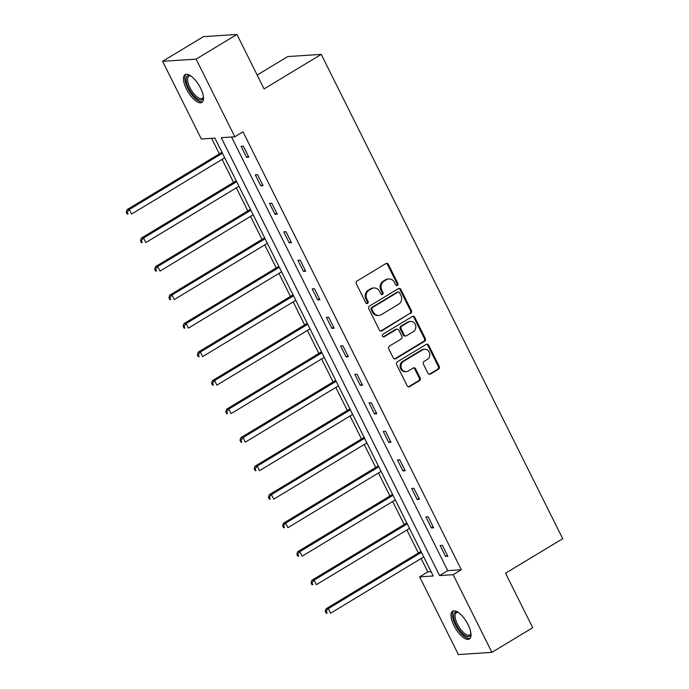<?xml version="1.0" encoding="UTF-8"?>
<svg xmlns="http://www.w3.org/2000/svg" width="689" height="689" viewBox="0 0 689 689"><rect width="100%" height="100%" fill="white"/><g stroke="black" fill="none" stroke-linecap="round" stroke-linejoin="round"><path stroke-width="1.03" d="M397.398 285.418A1.43 1.283 86.3 0 0 397.897 283.48L388.389 264.421A2.041 1.834 86.3 0 0 385.892 263.594L357.04 281.034A2.041 1.834 86.3 0 0 356.334 283.799L365.833 302.859A1.43 1.283 86.3 0 0 367.582 303.436A1.43 1.283 86.3 0 0 368.081 301.498L366.849 299.035A6.528 5.874 86.3 0 1 369.115 290.19L371.517 288.743A6.528 5.874 86.3 0 1 373.955 287.968A6.528 5.874 86.3 0 1 379.51 291.378L380.741 293.85A1.43 1.283 86.3 0 0 382.49 294.427A1.43 1.283 86.3 0 0 382.989 292.489L381.758 290.026A6.528 5.874 86.3 0 1 384.023 281.181L386.426 279.734A6.528 5.874 86.3 0 1 388.863 278.959A6.528 5.874 86.3 0 1 394.418 282.369L395.65 284.841A1.43 1.283 86.3 0 0 397.398 285.418M396.408 285.522A1.43 1.283 86.3 0 0 396.993 283.541L387.485 264.481A2.041 1.834 86.3 0 0 386.21 263.448M366.591 303.539A1.43 1.283 86.3 0 0 367.177 301.558L365.945 299.095L366.849 299.035M381.499 294.53A1.43 1.283 86.3 0 0 382.085 292.549L380.853 290.086L381.758 290.026M453.939 625.586A16.209 6.416 58.9 0 1 452.621 611.255A16.209 6.416 58.9 0 1 468.072 624.665A16.209 6.416 58.9 0 1 469.39 638.996A16.209 6.416 58.9 0 1 453.939 625.586M186.409 89.01A16.209 6.416 58.9 0 1 185.091 74.67A16.209 6.416 58.9 0 1 200.542 88.08A16.209 6.416 58.9 0 1 201.86 102.42A16.209 6.416 58.9 0 1 186.409 89.01M427.938 373.231A2.041 1.834 86.3 0 0 430.436 374.058L438.531 369.166A2.041 1.834 86.3 0 0 439.237 366.41L428.687 345.241A2.041 1.834 86.3 0 0 426.19 344.414L397.338 361.846A2.041 1.834 86.3 0 0 396.623 364.61L407.182 385.78A2.041 1.834 86.3 0 0 409.679 386.607L419.455 380.698A2.041 1.834 86.3 0 0 420.161 377.934L415.648 368.873A2.041 1.834 86.3 0 0 413.15 368.047L408.301 370.983A5.452 4.909 86.3 0 1 406.26 371.621A5.452 4.909 86.3 0 1 401.205 367.676A5.452 4.909 86.3 0 1 403.513 361.38L422.512 349.9A5.452 4.909 86.3 0 1 424.545 349.254A5.452 4.909 86.3 0 1 429.609 353.207A5.452 4.909 86.3 0 1 427.292 359.503L424.131 361.415A2.041 1.834 86.3 0 0 423.425 364.18L427.938 373.231M162.595 61.312L203.427 36.646L236.93 34.45L264.085 88.915L321.246 54.371L562.715 538.686L505.554 573.222L532.709 627.688L491.886 652.354L458.374 654.55L419.644 576.874L433.235 575.987L214.908 138.101L201.326 138.989L162.595 61.312L196.107 59.125L234.828 136.792L221.247 137.679L439.573 575.573L453.155 574.686L491.886 652.354M236.93 34.45L196.107 59.125M231.538 137.008L447.738 570.638L461.32 569.751L243.002 131.857L234.828 136.792M461.32 569.751L453.155 574.686M410.713 313.374A2.041 1.834 86.3 0 0 411.419 310.618L400.869 289.449A2.041 1.834 86.3 0 0 398.371 288.622L369.519 306.062A2.041 1.834 86.3 0 0 368.813 308.818L379.363 329.988A2.041 1.834 86.3 0 0 381.861 330.815L409.809 313.435A2.041 1.834 86.3 0 0 410.515 310.679L399.964 289.509A2.041 1.834 86.3 0 0 398.681 288.476M414.778 317.345L425.328 338.514A2.041 1.834 86.3 0 1 424.622 341.27L395.77 358.711A2.041 1.834 86.3 0 1 393.273 357.884L388.751 348.823A2.041 1.834 86.3 0 1 389.466 346.059L401.162 338.988A2.041 1.834 86.3 0 0 401.876 336.232L398.879 330.22A2.041 1.834 86.3 0 0 396.382 329.394L384.195 336.757A1.43 1.283 86.3 0 1 382.946 334.243L412.28 316.518A2.041 1.834 86.3 0 1 414.778 317.345L413.874 317.405L424.424 338.575L425.328 338.514M321.246 54.371L287.735 56.567L257.169 75.032M241.09 146.326L246.559 157.29L248.824 157.144L243.355 146.18L241.09 146.326M255.309 174.834L260.778 185.806L263.043 185.651L257.574 174.687L255.309 174.834M269.52 203.35L274.989 214.313L277.254 214.167L271.785 203.203L269.52 203.35M283.739 231.857L289.208 242.821L291.473 242.674L286.004 231.711L283.739 231.857M297.949 260.373L303.418 271.337L305.683 271.19L300.215 260.218L297.949 260.373M312.169 288.88L317.638 299.844L319.894 299.698L314.434 288.734L312.169 288.88M326.379 317.388L331.848 328.352L334.113 328.205L328.644 317.241L326.379 317.388M340.599 345.904L346.067 356.868L348.324 356.721L342.864 345.749L340.599 345.904M354.809 374.411L360.278 385.375L362.543 385.229L357.074 374.265L354.809 374.411M369.028 402.919L374.489 413.891L376.754 413.736L371.293 402.772L369.028 402.919M383.239 431.435L388.708 442.398L390.973 442.252L385.504 431.28L383.239 431.435M397.458 459.942L402.919 470.906L405.184 470.759L399.723 459.796L397.458 459.942M411.669 488.449L417.138 499.422L419.403 499.267L413.934 488.303L411.669 488.449M425.888 516.965L431.348 527.929L433.614 527.783L428.153 516.81L425.888 516.965M440.099 545.473L445.568 556.436L447.833 556.29L442.364 545.326L440.099 545.473M211.609 138.317L219.36 153.862M222.108 159.366L233.58 182.37M236.327 187.873L247.79 210.877M250.538 216.389L262.009 239.393M264.757 244.896L276.22 267.9M278.967 273.404L290.439 296.408M293.187 301.92L304.65 324.924M307.397 330.427L318.869 353.431M321.617 358.943L333.08 381.939M335.827 387.451L347.299 410.455M350.038 415.958L361.51 438.962M364.257 444.474L375.729 467.478M378.468 472.981L389.94 495.985M392.687 501.489L404.159 524.493M406.898 530.005L418.369 553.009M421.117 558.512L427.809 571.939L431.107 571.724M427.809 571.939L419.644 576.874M447.738 570.638L439.573 575.573M246.559 157.29L248.359 156.205M260.778 185.806L262.569 184.721M274.989 214.313L276.789 213.228M289.208 242.821L290.999 241.736M303.418 271.337L305.218 270.252M317.638 299.844L319.429 298.759M331.848 328.352L333.648 327.266M346.067 356.868L347.859 355.782M360.278 385.375L362.078 384.29M374.489 413.891L376.289 412.797M388.708 442.398L390.508 441.313M402.919 470.906L404.719 469.82M417.138 499.422L418.938 498.328M431.348 527.929L433.148 526.844M445.568 556.436L447.368 555.351M388.863 278.959L387.959 279.019A6.528 5.874 86.3 0 0 385.521 279.794L386.426 279.734M380.853 290.086A6.528 5.874 86.3 0 1 383.118 281.241L385.521 279.794M373.955 287.968L373.05 288.028A6.528 5.874 86.3 0 0 370.613 288.803L371.517 288.743M365.945 299.095A6.528 5.874 86.3 0 1 368.21 290.25L370.613 288.803M380.638 331.021A2.041 1.834 86.3 0 0 380.957 330.875L409.809 313.435M399.611 292.773A1.43 1.283 86.3 0 0 397.863 292.196L372.534 307.501A1.43 1.283 86.3 0 0 372.034 309.439L373.335 312.039A6.528 5.874 86.3 0 0 378.89 315.45A6.528 5.874 86.3 0 0 381.327 314.684L398.638 304.219A6.528 5.874 86.3 0 0 400.903 295.383L399.611 292.773M398.397 292.033L397.484 292.093A1.43 1.283 86.3 0 0 396.959 292.257L397.863 292.196M378.89 315.45L377.985 315.51A6.528 5.874 86.3 0 1 372.43 312.1L371.13 309.499A1.43 1.283 86.3 0 1 371.629 307.561L396.959 292.257M394.547 358.917A2.041 1.834 86.3 0 0 394.866 358.771L423.718 341.331A2.041 1.834 86.3 0 0 424.424 338.575M397.14 329.153L396.235 329.213A2.041 1.834 86.3 0 0 395.477 329.454L383.291 336.818L384.195 336.757M413.305 331.65A5.452 4.909 86.3 0 0 415.622 325.363A5.452 4.909 86.3 0 0 410.558 321.41A5.452 4.909 86.3 0 0 408.525 322.056L401.833 326.104A2.041 1.834 86.3 0 0 401.119 328.86L404.116 334.871A2.041 1.834 86.3 0 0 406.613 335.698L413.305 331.65M410.558 321.41L409.654 321.47A5.452 4.909 86.3 0 0 407.612 322.116L408.525 322.056M405.855 335.939L404.951 335.999A2.041 1.834 86.3 0 1 403.211 334.932L400.214 328.92A2.041 1.834 86.3 0 1 400.92 326.164L407.612 322.116M413.874 317.405A2.041 1.834 86.3 0 0 412.59 316.372M424.545 349.254L423.64 349.314A5.452 4.909 86.3 0 0 421.608 349.96L422.512 349.9M406.26 371.621L405.356 371.681A5.452 4.909 86.3 0 1 400.3 367.728A5.452 4.909 86.3 0 1 402.609 361.441L421.608 349.96M408.456 386.813A2.041 1.834 86.3 0 0 408.775 386.667L418.55 380.759A2.041 1.834 86.3 0 0 419.257 377.994L414.744 368.934A2.041 1.834 86.3 0 0 413.46 367.9M429.221 374.265A2.041 1.834 86.3 0 0 429.531 374.118L437.627 369.226A2.041 1.834 86.3 0 0 438.333 366.462L427.783 345.301A2.041 1.834 86.3 0 0 426.5 344.267M221.979 152.278L127.043 209.645L129.308 209.499L131.59 214.064L224.726 157.79M222.444 153.216L129.308 209.499L127.189 212.195L126.285 212.255L127.198 214.081L128.102 214.021L127.189 212.195M128.102 214.021L127.198 214.081M126.285 212.255L127.043 209.645M203.419 96.977A14.03 5.555 58.9 0 1 203.376 97.347A14.03 5.555 58.9 0 1 203.169 98.243A14.03 5.555 58.9 0 1 192.567 94.272A14.03 5.555 58.9 0 1 186.4 77.271A14.03 5.555 58.9 0 1 190.285 75.687A14.03 5.555 58.9 0 1 190.629 75.816M190.75 75.902A12.988 5.142 -121.1 0 0 188.881 76.152A12.988 5.142 -121.1 0 0 187.839 77.556A12.988 5.142 -121.1 0 0 192.326 91.663A12.988 5.142 -121.1 0 0 202.316 98.381A12.988 5.142 -121.1 0 0 203.358 96.968A12.988 5.142 -121.1 0 0 203.401 96.83M185.987 74.334A16.105 6.373 -121.1 0 0 185.16 75.721A16.105 6.373 -121.1 0 0 190.31 92.602A16.105 6.373 -121.1 0 0 202.566 101.783M470.949 633.561A14.03 5.555 58.9 0 1 470.906 633.932A14.03 5.555 58.9 0 1 465.101 635.559A14.03 5.555 58.9 0 1 456.196 624.734A14.03 5.555 58.9 0 1 457.815 612.271A14.03 5.555 58.9 0 1 458.159 612.4M458.28 612.478A12.988 5.142 -121.1 0 0 456.411 612.728A12.988 5.142 -121.1 0 0 457.47 624.217A12.988 5.142 -121.1 0 0 469.846 634.957A12.988 5.142 -121.1 0 0 470.931 633.415M453.508 610.919A16.105 6.373 -121.1 0 0 455.291 624.794A16.105 6.373 -121.1 0 0 470.096 638.367M236.189 180.794L141.262 238.153L143.527 238.006L145.801 242.58L238.937 186.297M236.663 181.724L143.527 238.006L141.409 240.711L140.504 240.762L141.409 242.597L142.322 242.537L141.409 240.711M142.322 242.537L141.409 242.597M140.504 240.762L141.262 238.153M250.408 209.301L155.473 266.669L157.738 266.522L160.02 271.087L253.156 214.804M250.874 210.24L157.738 266.522L155.619 269.218L154.715 269.278L155.628 271.104L156.532 271.044L155.619 269.218M156.532 271.044L155.628 271.104M154.715 269.278L155.473 266.669M264.619 237.808L169.692 295.176L171.957 295.03L174.231 299.594L267.366 243.32M265.093 238.747L171.957 295.03L169.838 297.726L168.934 297.786L169.838 299.612L170.743 299.551L169.838 297.726M170.743 299.551L169.838 299.612M168.934 297.786L169.692 295.176M278.838 266.324L183.903 323.692L186.168 323.537L188.45 328.11L281.586 271.828M279.303 267.254L186.168 323.537L184.049 326.241L183.145 326.293L184.058 328.128L184.962 328.067L184.049 326.241M184.962 328.067L184.058 328.128M183.145 326.293L183.903 323.692M293.049 294.832L198.122 352.2L200.387 352.053L202.661 356.618L295.796 300.335M293.523 295.77L200.387 352.053L198.268 354.749L197.355 354.809L198.268 356.635L199.173 356.575L198.268 354.749M199.173 356.575L198.268 356.635M197.355 354.809L198.122 352.2M307.268 323.339L212.333 380.707L214.598 380.561L216.88 385.134L310.016 328.851M307.733 324.278L214.598 380.561L212.479 383.256L211.575 383.317L212.488 385.142L213.392 385.091L212.479 383.256M213.392 385.091L212.488 385.142M211.575 383.317L212.333 380.707M321.479 351.855L226.552 409.223L228.817 409.068L231.091 413.641L324.226 357.358M321.952 352.794L228.817 409.068L226.698 411.772L225.785 411.833L226.698 413.658L227.603 413.598L226.698 411.772M227.603 413.598L226.698 413.658M225.785 411.833L226.552 409.223M335.698 380.362L240.762 437.73L243.028 437.584L245.31 442.149L338.445 385.866M336.163 381.301L243.028 437.584L240.909 440.28L240.005 440.34L240.917 442.166L241.822 442.105L240.909 440.28M241.822 442.105L240.917 442.166M240.005 440.34L240.762 437.73M349.909 408.87L254.982 466.238L257.247 466.091L259.52 470.665L352.656 414.382M350.382 409.809L257.247 466.091L255.128 468.787L254.215 468.847L255.128 470.673L256.032 470.621L255.128 468.787M256.032 470.621L255.128 470.673M254.215 468.847L254.982 466.238M364.128 437.386L269.192 494.754L271.457 494.599L273.74 499.172L366.875 442.889M364.593 438.325L271.457 494.599L269.339 497.303L268.434 497.363L269.347 499.189L270.252 499.129L269.339 497.303M270.252 499.129L269.347 499.189M268.434 497.363L269.192 494.754M378.339 465.893L283.412 523.261L285.677 523.115L287.95 527.679L381.086 471.397M378.812 466.832L285.677 523.115L283.558 525.81L282.645 525.871L283.558 527.696L284.462 527.636L283.558 525.81M284.462 527.636L283.558 527.696M282.645 525.871L283.412 523.261M392.558 494.401L297.622 551.768L299.887 551.622L302.17 556.195L395.305 499.913M393.023 495.339L299.887 551.622L297.769 554.318L296.864 554.378L297.777 556.212L298.681 556.152L297.769 554.318M298.681 556.152L297.777 556.212M296.864 554.378L297.622 551.768M406.768 522.917L311.841 580.284L314.106 580.138L316.38 584.703L409.516 528.42M407.242 523.855L314.106 580.138L311.979 582.834L311.075 582.894L311.988 584.72L312.892 584.66L311.979 582.834M312.892 584.66L311.988 584.72M311.075 582.894L311.841 580.284M420.988 551.424L326.052 608.792L328.317 608.645L330.591 613.21L423.726 556.927M421.453 552.363L328.317 608.645L326.198 611.341L325.294 611.401L326.207 613.227L327.111 613.167L326.198 611.341M327.111 613.167L326.207 613.227M325.294 611.401L326.052 608.792M396.993 283.541L397.897 283.48M367.177 301.558L368.081 301.498M382.085 292.549L382.989 292.489M383.118 281.241L384.023 281.181M368.21 290.25L369.115 290.19M387.485 264.481L388.389 264.421M380.957 330.875L381.861 330.815M399.964 289.509L400.869 289.449M410.515 310.679L411.419 310.618M371.629 307.561L372.534 307.501M371.13 309.499L372.034 309.439M372.43 312.1L373.335 312.039M423.718 341.331L424.622 341.27M394.866 358.771L395.77 358.711M395.477 329.454L396.382 329.394M400.92 326.164L401.833 326.104M400.214 328.92L401.119 328.86M403.211 334.932L404.116 334.871M402.609 361.441L403.513 361.38M414.744 368.934L415.648 368.873M419.257 377.994L420.161 377.934M418.55 380.759L419.455 380.698M408.775 386.667L409.679 386.607M427.783 345.301L428.687 345.241M438.333 366.462L439.237 366.41M437.627 369.226L438.531 369.166M429.531 374.118L430.436 374.058"/></g></svg>
